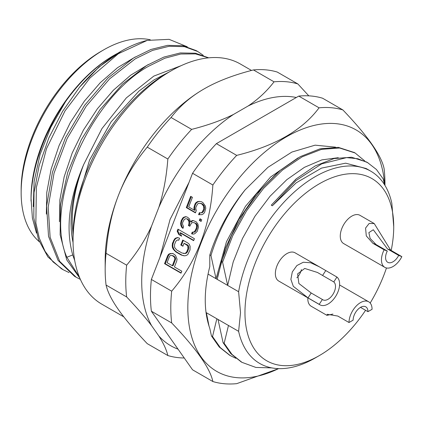 <?xml version="1.0" encoding="UTF-8"?>
<svg xmlns="http://www.w3.org/2000/svg" width="423" height="423" viewBox="0 0 423 423"><rect width="100%" height="100%" fill="white"/><g stroke="black" fill="none" stroke-linecap="round" stroke-linejoin="round"><path stroke-width="0.63" d="M391.185 250.479A105.195 60.738 120 0 0 393.728 226.739A105.195 60.738 120 0 0 319.344 183.794A105.195 60.738 120 0 0 244.959 312.629A105.195 60.738 120 0 0 319.349 355.579A105.195 60.738 120 0 0 365.572 310.292M370.183 303.042A105.195 60.738 120 0 0 386.458 267.971M307.844 297.85A16.312 9.417 120 0 0 307.817 298.738A16.312 9.417 120 0 0 311.191 306.252L326.947 315.352L332.927 314.072M319.27 266.781L295.048 252.801A16.312 9.417 120 0 0 279.117 261.578A16.312 9.417 120 0 0 278.033 280.565A16.312 9.417 120 0 0 278.736 281.046L319.925 304.824A16.312 9.417 120 0 0 335.857 296.047A16.312 9.417 120 0 0 336.941 277.06L319.27 266.781L310.678 262.768L303.286 262.244L296.904 265.533L292.314 271.915L290.881 279.37L293.303 286.313L308.023 297.882L311.191 293.007L322.384 299.473L319.217 304.343A16.312 9.417 120 0 0 319.925 304.824M374.249 223.571L359.957 215.323A16.312 9.417 120 0 0 342.942 226.035A16.312 9.417 120 0 0 343.65 243.569L384.835 267.352A16.312 9.417 120 0 0 401.85 256.634L390.656 250.173L374.249 223.577L369.157 223.455L365.567 228.066L366.297 235.928L372.938 243.352L376.1 244.573L387.294 251.035L384.132 249.819A16.312 9.417 120 0 0 384.835 267.352M384.132 249.819L372.938 243.352M387.294 251.035A10.485 6.054 -60 0 0 387.748 262.308A10.485 6.054 -60 0 0 398.688 255.418L387.494 248.957L390.656 250.173M376.1 244.573L370.12 238.419L368.861 232.618L373.298 229.752L387.494 248.957M398.688 255.418L401.85 256.634M360.507 307.368L367.947 311.661L372.066 309.303A16.312 9.417 120 0 0 368.687 301.784A16.312 9.417 120 0 0 356.145 306.13A16.312 9.417 120 0 0 349.001 322.516L337.808 316.055L327.212 314.294L326.947 315.352M349.001 322.516L353.12 320.158A10.485 6.054 -60 0 1 357.71 309.625A10.485 6.054 -60 0 1 365.779 306.828A10.485 6.054 -60 0 1 367.947 311.661M319.217 304.343L308.023 297.882M296.877 277.747A10.485 6.054 120 0 0 301.409 269.562M322.384 299.473A10.485 6.054 -60 0 0 322.839 299.78A10.485 6.054 -60 0 0 333.081 294.138A10.485 6.054 -60 0 0 333.773 281.935L322.58 275.473L325.747 270.598M311.191 293.007L298.86 283.473L297.623 273.882L304.703 268.446L317.477 272.475L322.58 275.473M333.773 281.935L336.941 277.06M393.728 226.739L391.835 203.289A111.022 64.1 120 0 0 370.738 171.162A111.022 64.1 120 0 0 293.335 192.893A111.022 64.1 120 0 0 238.62 291.733L227.659 285.403L233.184 262.006L242.464 238.535L254.974 216.227L270.038 196.256L286.826 179.669L304.423 167.328L321.877 159.878L338.241 157.705M206.017 312.518L238.62 331.341L240.518 312.629L238.62 291.733M238.62 331.341A111.022 64.1 120 0 0 259.717 363.452A111.022 64.1 120 0 0 315.23 357.953L319.349 355.579M384.634 184.883L383.169 178.897L376.417 169.48L367.212 162.332M278.583 368.629A139.4 80.481 -60 0 1 190.25 331.246A139.4 80.481 -60 0 1 237.113 180.542A139.4 80.481 -60 0 1 384.66 184.92M229.636 355.23L219.241 347.013L211.463 335.936L209.787 328.391C203.743 311.132 203.743 290.527 209.787 266.569L209.787 255.154L211.749 249.02C219.516 227.505 230.635 207.793 245.107 189.89L267.881 167.371L291.886 152.058L315.109 145.163L335.613 147.167M278.678 368.634L236.695 383.661A151.445 87.439 -60 0 1 212.869 381.535C210.146 368.359 196.42 348.827 171.68 322.939A151.445 87.439 -60 0 1 171.68 291.172C196.42 262.144 210.146 226.76 212.869 185.015A151.445 87.439 -60 0 1 224.338 169.565A151.445 87.439 -60 0 1 236.695 155.378C275.161 145.882 302.619 130.03 319.069 107.817A151.445 87.439 -60 0 1 342.894 109.948C367.629 135.836 381.361 155.368 384.079 168.544A151.445 87.439 -60 0 1 384.967 183.915L384.967 185.427M236.695 155.378L216.38 143.651L298.754 96.09A151.445 87.439 -60 0 1 322.58 98.221L342.894 109.948M319.069 107.817L298.754 96.09M212.869 185.015L192.555 173.287A151.445 87.439 -60 0 1 216.38 143.651M171.68 291.172L151.365 279.444L192.555 173.287M173.166 253.615L170.194 253.525L168.629 254.244L167.635 255.704L164.547 263.666L181.023 273.179L181.795 271.185L174.429 266.934L176.751 260.965L177.041 259.103L175.487 255.365L173.166 253.615M187.976 243.082L182.72 240.047L180.79 245.023L182.889 246.239L184.047 243.251L187.775 245.811L187.928 248.74L186.77 251.727L185.903 252.848L184.814 253.44L181.975 253.017L176.719 249.982L174.651 247.571L174.498 244.642L175.661 241.66L176.523 240.534L177.612 239.941L178.792 240.216L179.564 238.228L177.681 237.546L175.767 238.064L174.551 238.984L172.399 243.431L172.288 247.021L173.176 249.158L175.947 251.976L181.203 255.011L184.745 255.836L186.665 255.318L187.875 254.397L190.033 249.956L190.139 246.36L189.25 244.224L187.976 243.082M194.406 238.678L177.93 229.166L177.158 231.154L178.839 234.564L181.647 236.182L179.965 232.772L193.634 240.666L194.406 238.678M197.932 224.063L196.214 221.853L193.279 220.568L191.973 220.621L190.625 221.874L189.298 218.67L187.32 217.126L185.792 216.65L183.873 217.163L182.657 218.088L181.15 220.869L180.6 223.397L180.785 225.126L181.673 227.262L182.948 228.404L183.587 226.744L182.482 224.074L182.773 222.212L184.28 219.431L185.369 218.839L186.68 218.786L187.378 219.188L188.526 220.663L188.97 221.731L188.896 224.127L188.383 225.454L189.784 226.263L191.423 223.148L192.507 222.556L194.168 222.704L195.569 223.513L196.584 225.316L196.388 228.045L194.622 231.492L193.052 232.211L192.222 232.137L191.582 233.797L192.761 234.072L194.072 234.014L195.156 233.422L197.24 231.376L198.435 227.193L197.932 224.063M201.745 219.77L199.989 218.754L199.349 220.415L201.099 221.425L201.745 219.77M196.314 210.543L195.775 208.608L195.939 207.08L197.578 203.965L198.667 203.373L199.973 203.315L201.856 203.997L203.574 206.207L203.722 209.136L202.083 212.251L200.999 212.838L199.339 212.695L198.567 214.683L202.014 214.646L203.712 213.594L204.706 212.14L205.768 208.285L205.361 206.022L202.85 202.538L201.448 201.729L199.439 201.38L197.647 201.57L195.955 202.617L194.961 204.076L193.893 207.926L194.305 210.194L188.695 206.953L192.428 197.335L190.673 196.325L186.3 207.603L195.41 212.864L196.314 210.543M212.869 381.535L192.555 369.808L151.365 311.212A151.445 87.439 -60 0 1 151.365 279.444M171.68 322.939L151.365 311.212M297.866 83.95L277.271 72.063A151.445 87.439 120 0 0 253.446 69.932C233.702 74.971 217.253 81.301 204.098 88.915L204.023 88.957C190.784 96.576 179.801 106.088 171.072 117.494L191.667 129.38C207.984 125.203 221.959 120.201 233.607 114.374L248.052 106.036C258.167 99.294 266.828 91.22 274.041 81.824A151.445 87.434 -60 0 1 297.866 83.95L308.816 95.852M296.338 97.486A140.166 80.925 120 0 0 248.052 106.036M171.072 117.494A151.445 87.439 120 0 0 147.246 147.13C134.583 162.347 124.975 178.453 118.414 195.452C111.783 212.473 107.664 231.751 106.062 253.287A151.445 87.439 120 0 0 105.174 269.678A151.445 87.439 120 0 0 106.062 285.054C107.68 292.023 111.799 300.203 118.414 309.594C125.002 318.984 134.614 330.337 147.246 343.65L167.841 355.537C166.498 349.795 163.495 343.275 158.831 335.984A140.166 80.925 120 0 0 178.035 349.149M158.831 335.984L151.608 325.705C145.375 317.504 137.057 307.912 126.651 296.941A151.445 87.434 -60 0 1 126.651 265.173C137.084 252.621 145.401 239.566 151.608 226.009A140.166 80.925 120 0 0 151.608 325.705M233.607 114.374A140.166 80.925 120 0 0 158.831 207.397L151.608 226.009M253.446 69.932L274.041 81.824M158.831 207.397C163.5 192.899 166.503 176.772 167.841 159.022A151.445 87.434 -60 0 1 191.667 129.38M106.062 253.287L126.651 265.173M147.246 147.13L167.841 159.022M106.062 285.054L126.651 296.941M184.248 357.99A151.445 87.439 -60 0 1 167.841 355.537M105.174 269.678L105.174 260.171A139.796 80.714 -60 0 1 118.414 195.452A139.796 80.714 -60 0 1 204.023 88.957M123.817 316.869L101.758 304.132A138.628 80.037 -60 0 1 73.047 240.671A138.628 80.037 -60 0 1 171.072 70.884A138.628 80.037 -60 0 1 240.386 64.021L251.505 70.44M171.072 70.884L166.953 73.264A132.806 76.674 -60 0 0 73.047 235.912L73.047 240.671M77.462 200.513L89.581 160.058L111.08 121.882L138.924 91.125L154.02 79.894L169.147 71.995M74.707 260.457L72.73 254.958C65.412 228.806 69.06 198.678 83.675 164.563L101.959 128.581L126.34 97.893L153.824 76.098L181.16 65.66M59.432 221.689L59.86 199.973L64.19 176.729L72.169 153.078L83.447 130.03L97.396 108.774L113.417 90.184L130.691 75.194L148.362 64.497M46.35 214.123L46.779 192.481L51.098 169.232L59.088 145.549L70.334 122.533L84.325 101.213L100.288 82.686L117.573 67.669L135.265 56.962M33.274 206.62L34.115 181.435L40.069 154.501L50.765 127.355L65.496 101.726C44.209 131.844 30.863 169.914 31.038 201.105L31.038 198.339A116.494 67.257 -60 0 1 113.406 55.667M73.063 242.569A118.123 68.198 -60 0 1 83.675 164.563C75.743 185.211 71.926 204.843 72.227 223.46L73.052 234.612M116.944 53.663A118.123 68.198 120 0 0 114.559 55.001A118.123 68.198 120 0 0 65.496 101.726M63.075 269.694L61.472 268.769L47.868 256.877L38.477 239.561L33.782 217.755L34.02 192.629L39.138 165.541L48.841 137.951L62.578 111.355L79.556 87.186L99.019 66.982L121.644 50.913A128.148 73.983 -60 0 1 147.199 40.402L118.313 53.732L89.861 78.107L64.994 110.937L46.472 148.716L36.373 187.405L35.865 222.863L39.286 238.175L45.071 251.304L53.071 261.906L63.075 269.694L69.055 272.586M79.556 87.186A128.148 73.983 -60 0 1 121.644 50.913M187.299 46.8L169.089 39.339L147.199 40.402M31.038 198.345L31.038 198.345A116.494 67.257 120 0 0 31.038 198.345L32.402 218.12L36.473 233.105M203.22 55.302L197.758 51.511L184.433 46.662L169.179 46.276L152.587 50.369L135.318 58.802L109.626 78.847L86.202 106.21L67.114 138.559L54.054 173.139L48.206 207.011L50.126 237.282L59.696 261.372L76.151 277.239L80.381 279.402M208.56 57.845L195.516 53.895L180.774 54.017L164.88 58.215L148.394 66.353C89.655 99.077 43.442 204.674 66.855 257.253L79.466 277.245M79.873 278.239L66.76 259.912L60.14 234.818L60.489 204.88L67.733 172.383L81.264 139.812L99.997 109.652L122.432 84.209L146.797 65.428L163.881 57.068L180.298 52.944L195.437 53.208L208.692 57.835M76.151 277.245L74.548 276.319L58.099 260.452L48.529 236.362L46.609 206.091L52.452 172.219L65.512 137.634L84.605 105.285L108.029 77.927L133.716 57.877L150.99 49.449L167.577 45.351L182.831 45.742L196.156 50.591L197.758 51.511M39.291 241.713A116.494 67.257 -60 0 1 21.15 192.634L21.15 192.634A116.494 67.257 -60 0 1 103.524 49.962L101.055 51.384A112.999 65.242 120 0 0 21.15 189.784L21.15 192.634M101.055 51.384L103.524 49.962A116.494 67.257 -60 0 1 103.524 49.956A116.494 67.257 -60 0 1 150.255 39.767M164.547 263.666L165.261 263.73L181.129 272.893M167.635 255.704L168.349 255.767L165.261 263.73M168.629 254.244L169.343 254.308L168.349 255.767M170.194 253.525L170.908 253.589L169.343 254.308M172.394 253.435L170.908 253.589M171.209 255.333L174.154 256.28L175.524 258.284L175.487 259.484L173.044 265.787L172.33 265.723L167.069 262.688L169.517 256.386L170.252 255.592L171.209 255.333L172.394 255.608L174.366 257.152L174.81 258.22L174.773 259.421L172.33 265.723M174.773 259.421L175.487 259.484M172.394 255.608L173.107 255.672M173.446 256.216L174.154 256.28M174.366 257.152L175.08 257.216M174.81 258.22L175.524 258.284M181.203 255.011L183.794 255.751M175.947 251.976L176.661 252.039L181.916 255.074M174.324 250.633L175.037 250.696L176.661 252.039M173.176 249.158L173.89 249.221L175.037 250.696M172.288 247.021L173.002 247.085L173.89 249.221M172.103 245.287L172.817 245.356L173.002 247.085M172.399 243.431L173.113 243.495L172.817 245.356M173.557 240.444L174.271 240.507L173.113 243.495M174.551 238.984L175.265 239.048L174.271 240.507M175.767 238.064L176.481 238.128L175.265 239.048M178.088 237.694L176.481 238.128M177.612 239.941L178.829 240.121M183.508 253.499L184.814 253.44M185.903 252.848L186.617 252.917L185.528 253.504M186.77 251.727L187.484 251.791L186.617 252.917M187.928 248.74L188.642 248.803L187.484 251.791M188.092 247.212L188.806 247.275L188.642 248.803M187.775 245.811L188.489 245.874L188.806 247.275M186.855 244.875L187.569 244.938L188.489 245.874M184.047 243.251L187.569 244.938M180.79 245.023L183 245.953M183.323 240.396L181.504 245.086M179.965 232.772L180.679 232.835L193.745 240.38M178.839 234.564L181.404 235.696M177.158 231.154L177.871 231.217L179.553 234.628M178.532 229.515L177.871 231.217M191.582 233.797L193.131 234.056M192.222 232.137L192.936 232.201L192.296 233.861M194.014 231.952L194.728 232.016L193.766 232.275M194.622 231.492L195.336 231.555L194.728 232.016M195.616 230.033L196.33 230.096L195.336 231.555M196.388 228.045L197.102 228.108L196.33 230.096M196.679 226.183L197.393 226.247L197.102 228.108M196.584 225.316L197.298 225.38L197.393 226.247M196.145 224.248L196.859 224.312L197.298 225.38M195.569 223.513L196.283 223.577L196.859 224.312M194.168 222.704L196.283 223.577M188.383 225.454L189.895 225.977M188.896 224.127L189.61 224.19L189.097 225.517M188.97 221.731L189.684 221.795L189.61 224.19M188.526 220.663L189.24 220.727L189.684 221.795M187.378 219.188L188.092 219.251L189.24 220.727M186.68 218.786L188.092 219.251M181.673 227.262L183.111 227.976M180.785 225.126L181.499 225.189L182.387 227.325M180.6 223.397L181.314 223.46L181.499 225.189M181.15 220.869L181.864 220.933L181.314 223.46M181.409 220.209L182.123 220.272L181.864 220.933M182.657 218.088L183.371 218.152L182.123 220.272M183.873 217.163L184.587 217.232L183.371 218.152M186.231 216.788L184.587 217.232M190.625 221.874L191.339 221.938L192.687 220.684L191.973 220.621M193.549 220.647L192.687 220.684M199.349 220.415L201.211 221.139M200.592 219.103L200.058 220.478M186.3 207.603L187.014 207.667L195.521 212.579M191.275 196.669L187.014 207.667M194.305 210.194L195.014 210.257L194.606 207.989L193.893 207.926M194.189 206.064L194.903 206.128L194.606 207.989M194.961 204.076L195.675 204.14L194.903 206.128M195.955 202.617L196.669 202.68L195.675 204.14M197.647 201.57L198.361 201.634L196.669 202.68M199.936 201.47L198.361 201.634M199.339 212.695L200.053 212.758L199.281 214.747M200.999 212.838L200.053 212.758M202.083 212.251L202.797 212.314L201.713 212.906M202.95 211.125L203.664 211.188L202.797 212.314M203.722 209.136L204.436 209.2L203.664 211.188M203.886 207.603L204.6 207.672L204.436 209.2M203.574 206.207L204.288 206.271L204.6 207.672M202.781 204.933L203.489 204.996L204.288 206.271M201.856 203.997L202.569 204.06L203.489 204.996M201.152 203.59L202.569 204.06M199.973 203.315L201.866 203.653M209.047 326.239L206.387 312.729M209.787 255.154L209.887 254.863L210.961 255.481L216.031 278.694L217.195 279.365L221.509 261.573L222.583 262.191L227.659 285.403L217.195 279.365M228.473 325.477L224.153 343.265L223.085 342.646L218.009 319.439M216.846 318.768L212.531 336.555L211.463 335.936M208.042 274.083L216.031 278.694L226.474 241.707L245.488 206.313L270.503 177.094L298.146 157.821M295.883 179.156L271.28 205.166L272.349 205.784L296.243 182.815L321.522 168.111L345.644 163.178L366.186 168.534L370.738 171.162M272.349 205.784L296.052 180.531L321.755 163.833L346.617 157.615L357.847 158.741L367.851 162.696M271.28 205.166L296.296 178.813L315.235 165.911L334.048 158.556L351.587 157.234L366.778 162.078M210.961 255.481C218.247 231.651 229.631 209.787 245.107 189.89M209.887 254.863L211.749 249.02M217.607 276.832L225.475 247.941L238.762 219.579L256.37 194.004L277.525 172.658M221.509 261.573L231.434 235.579L245.102 210.807L261.721 188.642L280.322 170.326L300.325 156.61L320.058 148.811L338.326 147.368L354.363 152.555M222.583 262.191L232.655 235.875L246.556 210.834L263.455 188.499L282.353 170.152L302.122 156.838L321.591 149.319L339.606 148.013L355.098 152.978L364.832 161.031M271.762 367.888L255.867 367.434L241.951 362.342L231.936 354.342L224.153 343.265M241.258 361.94L230.868 353.723L223.085 342.646M235.833 358.302L230.329 355.632L220.314 347.632L212.531 336.555M72.73 254.958L66.855 257.253M339.584 284.98L368.687 301.784M238.493 130.881L250.813 123.77M159.889 257.475L170.078 219.415L189.002 182.435M279.614 170.924L276.843 173.229M355.098 152.978L354.025 152.359M241.951 362.337L240.877 361.723M230.329 355.627L229.255 355.008"/></g></svg>
